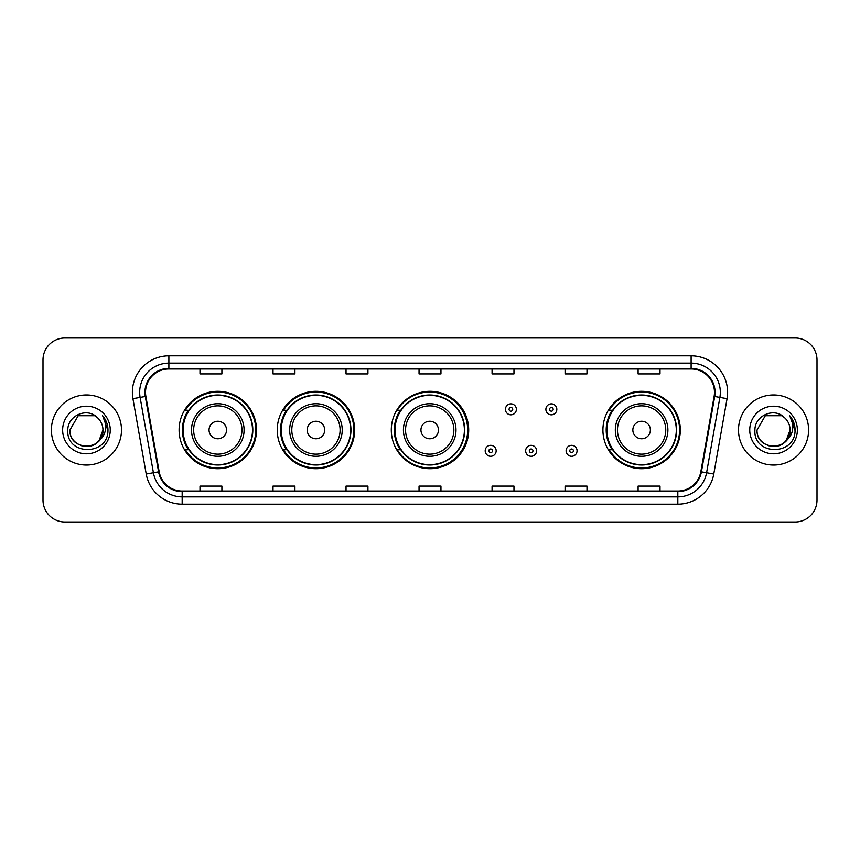 <?xml version="1.0" encoding="UTF-8"?>
<svg xmlns="http://www.w3.org/2000/svg" width="860" height="860" viewBox="0 0 860 860"><rect width="100%" height="100%" fill="white"/><g stroke="black" fill="none" stroke-linecap="round" stroke-linejoin="round"><path stroke-width="1.29" d="M602.914 430A38.7 38.7 0 0 0 641.614 468.7A38.7 38.7 0 0 0 680.314 430A38.7 38.7 0 0 0 641.614 391.3A38.7 38.7 0 0 0 602.914 430M391.3 430A38.7 38.7 0 0 0 430 468.7A38.7 38.7 0 0 0 468.7 430A38.7 38.7 0 0 0 430 391.3A38.7 38.7 0 0 0 391.3 430M277.242 430A38.7 38.7 0 0 0 315.942 468.7A38.7 38.7 0 0 0 354.642 430A38.7 38.7 0 0 0 315.942 391.3A38.7 38.7 0 0 0 277.242 430M179.106 430A38.7 38.7 0 0 0 217.806 468.7A38.7 38.7 0 0 0 256.506 430A38.7 38.7 0 0 0 217.806 391.3A38.7 38.7 0 0 0 179.106 430M188.383 449.715A35.41 35.41 0 0 1 188.383 410.285M286.531 449.715A35.41 35.41 0 0 1 286.531 410.285M400.287 449.715A35.41 35.41 0 0 1 400.287 410.285M612.191 449.715A35.41 35.41 0 0 1 612.191 410.285M43 359.899L43 500.101A21.908 21.908 0 0 0 64.909 521.998L795.091 521.998A21.908 21.908 0 0 0 817 500.101L817 359.899A21.908 21.908 0 0 0 795.091 338.002L64.909 338.002A21.908 21.908 0 0 0 43 359.899L43 500.101M51.396 430A35.045 35.045 0 0 0 86.451 465.045A35.045 35.045 0 0 0 121.496 430A35.045 35.045 0 0 0 86.451 394.955A35.045 35.045 0 0 0 51.396 430A35.045 35.045 0 0 0 86.451 465.045A35.045 35.045 0 0 0 121.496 430A35.045 35.045 0 0 0 86.451 394.955A35.045 35.045 0 0 0 51.396 430M738.504 430A35.045 35.045 0 0 0 773.548 465.045A35.045 35.045 0 0 0 808.604 430A35.045 35.045 0 0 0 773.548 394.955A35.045 35.045 0 0 0 738.504 430A35.045 35.045 0 0 0 773.548 465.045A35.045 35.045 0 0 0 808.604 430A35.045 35.045 0 0 0 773.548 394.955A35.045 35.045 0 0 0 738.504 430M145.523 392.321A23.37 23.37 0 0 1 168.882 368.962L691.117 368.962A23.37 23.37 0 0 1 714.122 396.385L700.836 471.731A23.37 23.37 0 0 1 677.83 491.038L182.169 491.038A23.37 23.37 0 0 1 159.165 471.731L145.877 396.385A23.37 23.37 0 0 1 145.523 392.321M144.931 392.321A23.951 23.951 0 0 0 145.297 396.481L158.584 471.839A23.951 23.951 0 0 0 182.169 491.63L677.83 491.63A23.951 23.951 0 0 0 701.416 471.839L714.703 396.481A23.951 23.951 0 0 0 691.117 368.37L168.882 368.37A23.951 23.951 0 0 0 144.931 392.321M132.934 398.664A36.507 36.507 0 0 1 168.882 355.814L691.117 355.814A36.507 36.507 0 0 1 727.066 398.664L713.779 474.021A36.507 36.507 0 0 1 677.83 504.186L182.169 504.186A36.507 36.507 0 0 1 146.221 474.021L132.934 398.664L140.115 397.395A29.208 29.208 0 0 1 168.882 363.113L691.117 363.113A29.208 29.208 0 0 1 719.884 397.395L706.587 472.753A29.208 29.208 0 0 1 677.83 496.887L182.169 496.887A29.208 29.208 0 0 1 153.413 472.753L140.115 397.395A29.208 29.208 0 0 1 139.675 392.321M795.091 338.002L64.909 338.002M64.909 521.998L795.091 521.998M817 500.101L817 359.899M701.416 471.839L706.587 472.753L719.884 397.395L727.066 398.664M419.046 368.962L419.046 373.906L440.954 373.906L440.954 368.962M346.032 368.962L346.032 373.906L367.929 373.906L367.929 368.962M273.007 368.962L273.007 373.906L294.915 373.906L294.915 368.962M199.993 368.962L199.993 373.906L221.901 373.906L221.901 368.962M492.07 368.962L492.07 373.906L513.968 373.906L513.968 368.962M565.084 368.962L565.084 373.906L586.993 373.906L586.993 368.962M638.099 368.962L638.099 373.906L660.007 373.906L660.007 368.962M440.954 491.038L440.954 486.094L419.046 486.094L419.046 491.038M367.929 491.038L367.929 486.094L346.032 486.094L346.032 491.038M294.915 491.038L294.915 486.094L273.007 486.094L273.007 491.038M221.901 491.038L221.901 486.094L199.993 486.094L199.993 491.038M513.968 491.038L513.968 486.094L492.07 486.094L492.07 491.038M586.993 491.038L586.993 486.094L565.084 486.094L565.084 491.038M660.007 491.038L660.007 486.094L638.099 486.094L638.099 491.038M81.377 445.706C93.901 447.684 101.093 442.448 102.953 430C103.963 451.296 68.929 451.296 69.939 430L78.195 415.702L94.697 415.702L97.255 417.53C87.129 406.909 67.628 415.66 67.811 430C65.951 455.477 107.263 456.144 107.941 431.236L107.973 430C107.908 424.582 106.113 419.831 102.566 415.735C105.264 420.153 106.21 424.915 105.415 430C104.641 434.332 102.533 437.869 99.094 440.61A16.512 16.512 0 0 0 102.953 430L99.094 440.61C90.332 452.446 69.079 444.867 69.939 430L78.195 415.702L94.697 415.702L97.255 417.53L94.697 415.702L78.195 415.702L69.939 430C68.929 451.296 103.963 451.296 102.953 430L99.05 440.653L102.953 430C103.963 451.296 68.929 451.296 69.939 430C68.929 451.296 103.963 451.296 102.953 430A16.512 16.512 0 0 0 97.255 417.53M62.64 430A23.811 23.811 0 0 0 86.451 453.811A23.811 23.811 0 0 0 110.252 430A23.811 23.811 0 0 0 86.451 406.189A23.811 23.811 0 0 0 62.64 430M102.727 415.917L107.962 430.623M226.567 430A8.761 8.761 0 0 0 217.806 421.239A8.761 8.761 0 0 0 209.044 430A8.761 8.761 0 0 0 217.806 438.761A8.761 8.761 0 0 0 226.567 430M244.089 430A26.284 26.284 0 0 0 217.806 403.716A26.284 26.284 0 0 0 191.522 430A26.284 26.284 0 0 0 217.806 456.284A26.284 26.284 0 0 0 244.089 430A26.284 26.284 0 0 1 217.806 456.284A26.284 26.284 0 0 1 191.522 430M252.496 430A34.679 34.679 0 0 0 217.806 395.32A34.679 34.679 0 0 0 183.126 430A34.679 34.679 0 0 0 217.806 464.679A34.679 34.679 0 0 0 252.496 430M255.775 430A37.969 37.969 0 0 1 185.362 449.715L188.877 449.715A35.013 35.013 0 0 0 252.819 430.086A35.013 35.013 0 0 0 188.877 410.285L185.362 410.285A37.969 37.969 0 0 1 255.775 430M324.704 430A8.761 8.761 0 0 0 315.942 421.239A8.761 8.761 0 0 0 307.181 430A8.761 8.761 0 0 0 315.942 438.761A8.761 8.761 0 0 0 324.704 430M342.226 430A26.284 26.284 0 0 0 315.942 403.716A26.284 26.284 0 0 0 289.659 430A26.284 26.284 0 0 0 315.942 456.284A26.284 26.284 0 0 0 342.226 430A26.284 26.284 0 0 1 315.942 456.284A26.284 26.284 0 0 1 289.659 430M350.633 430A34.679 34.679 0 0 0 315.942 395.32A34.679 34.679 0 0 0 281.263 430A34.679 34.679 0 0 0 315.942 464.679A34.679 34.679 0 0 0 350.633 430M353.911 430A37.969 37.969 0 0 1 283.499 449.715L287.014 449.715A35.013 35.013 0 0 0 350.955 430.086A35.013 35.013 0 0 0 287.014 410.285L283.499 410.285A37.969 37.969 0 0 1 353.911 430M438.471 430A8.761 8.761 0 0 0 429.71 421.239A8.761 8.761 0 0 0 420.948 430A8.761 8.761 0 0 0 429.71 438.761A8.761 8.761 0 0 0 438.471 430M455.993 430A26.284 26.284 0 0 0 429.71 403.716A26.284 26.284 0 0 0 403.426 430A26.284 26.284 0 0 0 429.71 456.284A26.284 26.284 0 0 0 455.993 430A26.284 26.284 0 0 1 429.71 456.284A26.284 26.284 0 0 1 403.426 430M464.389 430A34.679 34.679 0 0 0 429.71 395.32A34.679 34.679 0 0 0 395.019 430A34.679 34.679 0 0 0 429.71 464.679A34.679 34.679 0 0 0 464.389 430M467.679 430A37.969 37.969 0 0 1 397.255 449.715L400.781 449.715A35.013 35.013 0 0 0 464.722 430.086A35.013 35.013 0 0 0 400.781 410.285L397.255 410.285A37.969 37.969 0 0 1 467.679 430M650.375 430A8.761 8.761 0 0 0 641.614 421.239A8.761 8.761 0 0 0 632.842 430A8.761 8.761 0 0 0 641.614 438.761A8.761 8.761 0 0 0 650.375 430M667.897 430A26.284 26.284 0 0 0 641.614 403.716A26.284 26.284 0 0 0 615.319 430A26.284 26.284 0 0 0 641.614 456.284A26.284 26.284 0 0 0 667.897 430A26.284 26.284 0 0 1 641.614 456.284A26.284 26.284 0 0 1 615.319 430M676.293 430A34.679 34.679 0 0 0 641.614 395.32A34.679 34.679 0 0 0 606.923 430A34.679 34.679 0 0 0 641.614 464.679A34.679 34.679 0 0 0 676.293 430M679.583 430A37.969 37.969 0 0 1 609.159 449.715L612.675 449.715A35.013 35.013 0 0 0 676.616 430.086A35.013 35.013 0 0 0 612.675 410.285L609.159 410.285A37.969 37.969 0 0 1 679.583 430M768.485 445.706C781.009 447.684 788.201 442.448 790.061 430C791.071 451.296 756.037 451.296 757.047 430L765.303 415.702L757.047 430L765.303 415.702L781.804 415.702L784.363 417.53C774.236 406.909 754.736 415.66 754.919 430C753.059 455.477 794.371 456.144 795.048 431.236L795.081 430C795.016 424.582 793.221 419.831 789.673 415.735C792.372 420.153 793.318 424.915 792.522 430C791.748 434.332 789.641 437.869 786.201 440.61A16.512 16.512 0 0 0 790.061 430L786.201 440.61C777.44 452.446 756.187 444.867 757.047 430C756.037 451.296 791.071 451.296 790.061 430L786.158 440.653L790.061 430C791.071 451.296 756.037 451.296 757.047 430C756.037 451.296 791.071 451.296 790.061 430A16.512 16.512 0 0 0 784.363 417.53M749.748 430A23.811 23.811 0 0 0 773.548 453.811A23.811 23.811 0 0 0 797.36 430A23.811 23.811 0 0 0 773.548 406.189A23.811 23.811 0 0 0 749.748 430M795.081 430L789.996 416.1M789.835 415.917L795.07 430.623M516.376 409.338A5.472 5.472 0 0 1 510.904 414.81A5.472 5.472 0 0 1 505.433 409.338A5.472 5.472 0 0 1 510.904 403.856A5.472 5.472 0 0 1 516.376 409.338A5.472 5.472 0 0 0 510.904 403.856A5.472 5.472 0 0 0 505.433 409.338M556.828 409.338A5.472 5.472 0 0 1 551.357 414.81A5.472 5.472 0 0 1 545.885 409.338A5.472 5.472 0 0 1 551.357 403.856A5.472 5.472 0 0 1 556.828 409.338A5.472 5.472 0 0 0 551.357 403.856A5.472 5.472 0 0 0 545.885 409.338M485.201 450.812A5.472 5.472 0 0 1 490.684 445.329A5.472 5.472 0 0 1 496.156 450.812A5.472 5.472 0 0 1 490.684 456.284A5.472 5.472 0 0 1 485.201 450.812A5.472 5.472 0 0 0 490.684 456.284A5.472 5.472 0 0 0 496.156 450.812M525.654 450.812A5.472 5.472 0 0 1 531.136 445.329A5.472 5.472 0 0 1 536.608 450.812A5.472 5.472 0 0 1 531.136 456.284A5.472 5.472 0 0 1 525.654 450.812A5.472 5.472 0 0 0 531.136 456.284A5.472 5.472 0 0 0 536.608 450.812M566.106 450.812A5.472 5.472 0 0 1 571.588 445.329A5.472 5.472 0 0 1 577.06 450.812A5.472 5.472 0 0 1 571.588 456.284A5.472 5.472 0 0 1 566.106 450.812A5.472 5.472 0 0 0 571.588 456.284A5.472 5.472 0 0 0 577.06 450.812M691.117 355.814L691.117 368.37M140.115 397.395L145.297 396.481M182.169 504.186L182.169 491.63M677.83 491.63L677.83 504.186M146.221 474.021L158.584 471.839M714.703 396.481L719.884 397.395M168.882 355.814L168.882 368.37M706.587 472.753L713.779 474.021M241.95 430A24.145 24.145 0 0 0 217.806 405.856A24.145 24.145 0 0 0 193.661 430A24.145 24.145 0 0 0 217.806 454.144A24.145 24.145 0 0 0 241.95 430M340.098 430A24.145 24.145 0 0 0 315.942 405.856A24.145 24.145 0 0 0 291.798 430A24.145 24.145 0 0 0 315.942 454.144A24.145 24.145 0 0 0 340.098 430M453.854 430A24.145 24.145 0 0 0 429.71 405.856A24.145 24.145 0 0 0 405.554 430A24.145 24.145 0 0 0 429.71 454.144A24.145 24.145 0 0 0 453.854 430M665.758 430A24.145 24.145 0 0 0 641.614 405.856A24.145 24.145 0 0 0 617.458 430A24.145 24.145 0 0 0 641.614 454.144A24.145 24.145 0 0 0 665.758 430M509.077 409.338A1.827 1.827 0 0 0 510.904 411.166A1.827 1.827 0 0 0 512.732 409.338A1.827 1.827 0 0 0 510.904 407.511A1.827 1.827 0 0 0 509.077 409.338M549.529 409.338A1.827 1.827 0 0 0 551.357 411.166A1.827 1.827 0 0 0 553.184 409.338A1.827 1.827 0 0 0 551.357 407.511A1.827 1.827 0 0 0 549.529 409.338M492.5 450.812A1.827 1.827 0 0 0 490.684 448.985A1.827 1.827 0 0 0 488.856 450.812A1.827 1.827 0 0 0 490.684 452.639A1.827 1.827 0 0 0 492.5 450.812M532.953 450.812A1.827 1.827 0 0 0 531.136 448.985A1.827 1.827 0 0 0 529.308 450.812A1.827 1.827 0 0 0 531.136 452.639A1.827 1.827 0 0 0 532.953 450.812M573.405 450.812A1.827 1.827 0 0 0 571.588 448.985A1.827 1.827 0 0 0 569.761 450.812A1.827 1.827 0 0 0 571.588 452.639A1.827 1.827 0 0 0 573.405 450.812"/></g></svg>
